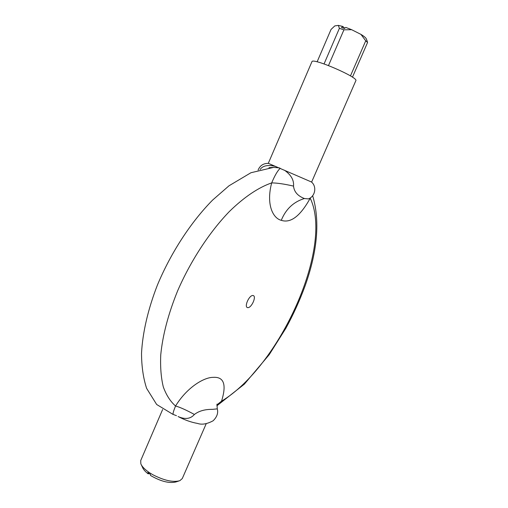 <?xml version="1.0" encoding="UTF-8"?>
<svg xmlns="http://www.w3.org/2000/svg" width="508" height="508" viewBox="0 0 508 508"><rect width="100%" height="100%" fill="white"/><g stroke="black" fill="none" stroke-linecap="round" stroke-linejoin="round"><path stroke-width="0.76" d="M149.269 473.602L148.177 473.843L147.866 472.592L150.311 474.288L150.616 475.539C160.89 481.444 169.335 483.578 175.952 481.94L178.702 481.051M206.223 423.678L182.277 478.561L179.832 480.689C173.209 482.53 164.243 480.562 152.933 474.783L150.216 473.17C145.193 469.9 142.062 466.782 140.83 463.81L140.71 460.572L162.63 409.512M141.345 464.884L142.583 467.5C143.377 469.481 145.244 471.595 148.177 473.843M216.903 405.708L221.532 401.174C226.759 384.518 223.933 376.58 213.068 377.355C204.038 377.336 187.103 387.191 175.558 406.006C180.175 407.295 186.455 410.121 194.393 414.477C190.519 418.96 185.083 419.646 178.086 416.541C184.874 420.065 191.357 422.358 197.529 423.424C201.841 424.948 207.048 424.059 213.157 420.757C217.03 416.909 218.402 412.947 217.278 408.87L217.322 409.054M366.357 39.021L366.205 38.633C365.601 37.567 363.842 36.151 360.94 34.385L351.65 29.699L345.802 27.413L344.449 28.473L341.497 27.515L342.849 26.46L344.761 28.226M360.94 34.385L365.741 40.799L367.557 42.507L366.884 40.361M328.505 65.538L343.922 29.82L351.65 29.699M350.45 75.921L365.741 40.799M342.849 26.46L338.353 25.4L334.785 25.908L331.045 29.445L317.119 61.836M338.353 25.4L339.388 28.353L343.922 29.82M324.06 63.919L339.388 28.353M352.45 77.184L367.557 42.507M311.468 181.997L268.465 163.386M311.626 182.054L355.848 80.683C358.807 77.521 312.21 57.36 311.937 61.684L268.313 163.309M194.393 414.477C198.926 410.972 204.934 409.264 212.427 409.359L217.278 408.87L216.96 404.12M280.295 168.256C277.705 170.504 274.834 175.387 271.685 182.905C265.951 204.483 272.929 218.313 281.28 220.32C290.652 223.469 300.298 216.11 310.217 198.241C333.635 246.729 280.149 366.014 221.532 401.174L216.91 404.832M268.954 167.71L273.609 167.386L279.413 167.875M311.41 181.947C317.094 186.569 315.201 196.488 308.394 198.895L304.4 198.526C297.758 195.974 294.126 191.827 293.516 186.093C284.283 183.991 277.006 182.924 271.685 182.905C258.737 187.319 244.177 197.015 229.318 211.569C209.531 232.042 190.722 260.699 177.616 290.874C168.288 313.88 162.668 335.204 160.75 354.838C160.21 367.081 161.068 377.787 163.316 386.963C166.294 395.129 170.377 401.479 175.558 406.006C173.266 411.569 172.549 414.407 173.412 414.515L176.466 415.684M275.685 166.427C268.002 164.592 262.82 165.602 260.14 169.469M253.009 295.504C249.117 294.932 243.732 307.327 247.733 307.638C251.625 308.07 256.908 295.948 253.009 295.504M293.516 186.093C294.094 180.169 291.078 174.873 284.461 170.205M281.28 220.32C285.801 209.144 293.503 201.879 304.4 198.526M366.205 38.633L367.22 41.231M269.011 167.704L273.609 167.386L250.933 172.739L228.987 185.801L212.617 200.069C190.919 222.047 170.891 252.749 157.442 284.988C148.025 309.162 142.589 332.67 141.522 353.295C141.586 366.446 143.281 378.13 146.609 388.341L156.661 404.482L172.999 414.401M268.535 163.392C263.512 163.233 260.039 165.462 258.102 170.072M312.655 195.726C320.097 220.707 317.602 250.698 305.168 285.693C299.898 300.164 293.465 314.357 285.864 328.276L269.196 354.698L244.367 384.137L216.903 405.79"/></g></svg>
